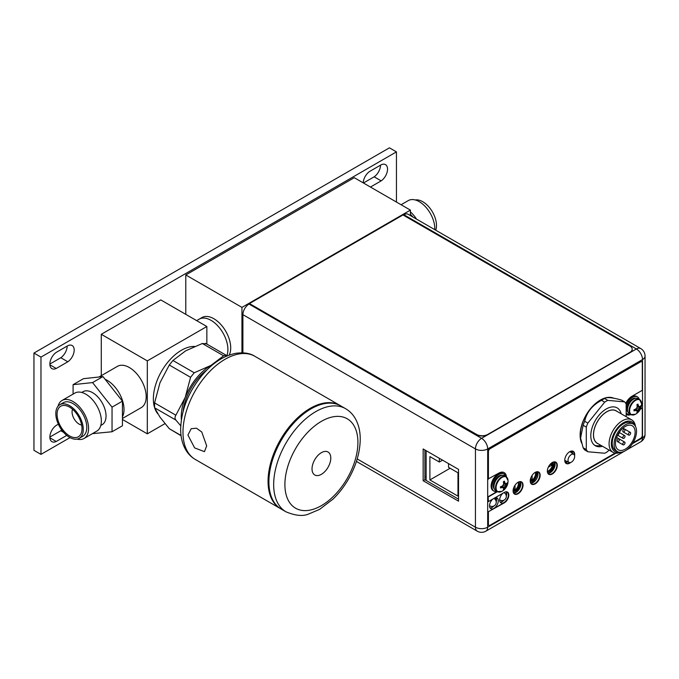 <?xml version="1.0" encoding="UTF-8"?>
<svg xmlns="http://www.w3.org/2000/svg" width="679" height="679" viewBox="0 0 679 679"><rect width="100%" height="100%" fill="white"/><g stroke="black" fill="none" stroke-linecap="round" stroke-linejoin="round"><path stroke-width="1.02" d="M70.013 437.615L40.969 454.378L40.969 357.112L396.443 151.884L396.443 202.045M370.462 187.048L381.182 180.86A9.888 5.712 120 0 0 387.123 172.143A9.888 5.712 120 0 0 385.494 164.624A9.888 5.712 120 0 0 381.182 164.785L369.58 171.481A9.888 5.712 120 0 0 363.231 182.872M67.824 361.78A9.888 5.712 120 0 0 73.765 353.055A9.888 5.712 120 0 0 72.135 345.535A9.888 5.712 120 0 0 67.824 345.696L56.23 352.393A9.888 5.712 120 0 0 50.288 361.109A9.888 5.712 120 0 0 51.918 368.629A9.888 5.712 120 0 0 56.23 368.468L67.824 361.78L60.804 357.723A9.888 5.712 120 0 0 67.17 346.078M58.343 424.188L56.23 425.402A9.888 5.712 120 0 0 50.288 434.127A9.888 5.712 120 0 0 51.918 441.647A9.888 5.712 120 0 0 56.23 441.486L66.754 435.409M40.969 454.378L33.95 450.33L33.95 353.063L389.423 147.835L396.443 151.884M40.969 357.112L33.95 353.063M363.443 182.999L374.163 176.812A9.888 5.712 120 0 0 380.52 165.167M49.873 364.037L60.804 357.723M49.873 437.055L60.804 430.741A9.888 5.712 120 0 0 61.738 430.028M381.182 180.86L374.163 176.812M56.23 368.468L49.898 364.818M63.588 432.345L60.804 430.741M56.23 441.486L49.898 437.828M185.791 274.961L241.945 307.383L410.413 210.117L354.26 177.694L185.791 274.961L185.791 314.352M241.945 307.383L241.945 352.825M196.638 320.615L199.142 319.172A23.824 13.758 -120 0 1 211.059 320.352A23.824 13.758 -120 0 1 226.845 355.694A23.824 13.758 60 0 0 227.906 349.532A23.824 13.758 -120 0 0 217.501 325.555A23.824 13.758 -120 0 0 199.142 319.172L201.952 317.551A23.824 13.758 -120 0 1 220.31 323.934A23.824 13.758 -120 0 1 230.716 347.911A23.824 13.758 60 0 1 229.205 355.083M410.413 210.117L410.413 215.583M426.132 477.074L424.901 476.361M499.676 500.593L500.347 500.202M495.738 497.656L495.738 500.253M489.567 506.432L490.238 506.042M426.132 450.678L426.132 480.443M439.33 458.3L439.33 462.034L429.892 456.594L429.892 479.934L457.986 496.137L457.986 472.796L448.547 467.347L448.547 463.621M439.33 462.034L442.564 460.167M429.892 479.934L450.109 468.255M552.935 462.195A5.958 3.437 -60 0 1 553.266 463.893A5.958 3.437 -60 0 1 547.384 471.752M552.553 462.374A5.958 3.437 -60 0 1 552.698 463.562A5.958 3.437 -60 0 1 547.35 471.336M548.293 467.203L551.849 465.149L551.849 463.316L550.202 464.266M551.849 465.149L550.262 464.232M535.807 472.075A5.958 3.437 -60 0 1 536.138 473.781A5.958 3.437 -60 0 1 530.257 481.649M535.425 472.253A5.958 3.437 -60 0 1 535.578 473.458A5.958 3.437 -60 0 1 530.223 481.233M530.579 478.653L530.579 480.401L532.166 479.484L532.166 475.317M532.166 479.484L530.596 478.585M518.68 481.954A5.958 3.437 -60 0 1 519.019 483.677A5.958 3.437 -60 0 1 513.129 491.537M518.306 482.141A5.958 3.437 -60 0 1 518.459 483.355A5.958 3.437 -60 0 1 513.095 491.129M513.451 488.515L513.451 490.297L515.038 489.381L515.038 485.196M515.038 489.381L513.468 488.473M502.146 500.593L502.146 501.603M501.891 500.593L501.891 501.73M503.046 500.499L503.046 501.009M616.999 411.372A18.825 10.864 120 0 0 606.763 411.746A18.825 10.864 120 0 0 594.252 429.12A18.825 10.864 120 0 0 598.267 443.845M635.451 426.387A18.74 10.813 120 0 0 631.691 419.851L616.133 410.88A18.74 10.813 120 0 0 601.696 415.904A18.74 10.813 120 0 0 593.522 434.764A18.74 10.813 120 0 0 597.401 443.345L612.959 452.324A18.74 10.813 120 0 0 620.496 452.307M594.507 445.186A21.838 12.604 120 0 0 600.873 445.348M631.691 419.851A18.74 10.813 120 0 0 617.253 424.884A18.74 10.813 120 0 0 609.08 443.743A18.74 10.813 120 0 0 612.959 452.324M634.916 425.546A17.153 9.896 120 0 0 621.446 424.078A17.153 9.896 120 0 0 611.329 443.743A17.153 9.896 120 0 0 619.503 452.265M633.244 424.044L631.385 422.975A15.88 9.167 120 0 0 619.155 427.235A15.88 9.167 120 0 0 612.22 443.226A15.88 9.167 120 0 0 615.514 450.491L617.364 451.56A15.88 9.167 120 0 0 629.603 447.308A15.88 9.167 120 0 0 636.529 431.318A15.88 9.167 120 0 0 633.244 424.044A15.88 9.167 120 0 0 621.005 428.305A15.88 9.167 120 0 0 614.079 444.295A15.88 9.167 120 0 0 617.364 451.56M625.308 426.454A13.894 8.021 -60 0 1 632.251 425.767A13.894 8.021 -60 0 1 634.381 436.903A13.894 8.021 -60 0 1 625.308 449.15A13.894 8.021 -60 0 1 618.357 449.846A13.894 8.021 -60 0 1 616.226 438.71A13.894 8.021 -60 0 1 625.308 426.454M617.627 435.163A0.798 0.458 120 0 0 618.272 434.662L619.07 433.287A0.798 0.458 120 0 0 619.172 432.481M622.779 437.641A1.587 0.917 120 0 0 623.11 438.371A1.587 0.917 120 0 0 624.332 437.947A1.587 0.917 120 0 0 625.019 436.351A1.587 0.917 120 0 0 624.697 435.621A1.587 0.917 120 0 0 623.475 436.045A1.587 0.917 120 0 0 622.779 437.641M622.779 444.125A1.587 0.917 120 0 0 623.11 444.855A1.587 0.917 120 0 0 624.332 444.431A1.587 0.917 120 0 0 625.019 442.835A1.587 0.917 120 0 0 624.697 442.105A1.587 0.917 120 0 0 623.475 442.53A1.587 0.917 120 0 0 622.779 444.125M617.16 440.892A1.587 0.917 120 0 0 617.491 441.613A1.587 0.917 120 0 0 618.713 441.189A1.587 0.917 120 0 0 619.409 439.593A1.587 0.917 120 0 0 619.078 438.863A1.587 0.917 120 0 0 617.856 439.288A1.587 0.917 120 0 0 617.16 440.892M622.779 431.157A1.587 0.917 120 0 0 623.11 431.886A1.587 0.917 120 0 0 624.332 431.462A1.587 0.917 120 0 0 625.019 429.866A1.587 0.917 120 0 0 624.697 429.136A1.587 0.917 120 0 0 623.475 429.561A1.587 0.917 120 0 0 622.779 431.157M628.389 434.399A1.587 0.917 120 0 0 628.72 435.129A1.587 0.917 120 0 0 629.942 434.704A1.587 0.917 120 0 0 630.638 433.1A1.587 0.917 120 0 0 630.307 432.379A1.587 0.917 120 0 0 629.085 432.803A1.587 0.917 120 0 0 628.389 434.399M565.497 462.484L565.497 460.761M571.531 451.45L571.531 452.774M568.026 460.252A4.685 2.708 -60 0 1 570.148 455.465A4.685 2.708 -60 0 1 573.797 454.353A4.685 2.708 -60 0 1 574.655 456.424A4.685 2.708 -60 0 1 572.686 461.066A4.685 2.708 -60 0 1 569.121 462.458A4.685 2.708 -60 0 1 568.026 460.252M403.852 214.717A8.657 4.999 -60 0 1 408.181 214.292L640.721 348.548A8.657 4.999 120 0 0 636.393 348.972L403.852 214.717L403.216 215.082M249.685 303.691L476.556 434.407A7.944 4.583 0 0 0 487.785 434.416L487.785 434.67A7.944 4.583 180 0 1 476.556 434.67L249.685 303.691L249.032 304.065A8.657 4.999 -60 0 0 242.904 314.666L242.895 352.859M506.127 491.825A6.196 3.573 -60 0 1 506.661 493.939A6.196 3.573 -60 0 1 506.322 496.086M503.954 500.177A6.196 3.573 -60 0 1 500.177 502.121M496.018 497.656A6.196 3.573 -60 0 1 496.553 499.778A6.196 3.573 -60 0 1 496.222 501.908M493.837 506.025A6.196 3.573 -60 0 1 490.068 507.951M547.86 473.297A6.832 3.947 120 0 0 552.698 470.522A6.832 3.947 120 0 0 555.125 464.283A6.832 3.947 120 0 0 554.471 461.856M530.74 483.176A6.832 3.947 120 0 0 535.57 480.401A6.832 3.947 120 0 0 537.997 474.171A6.832 3.947 120 0 0 537.344 471.744M513.613 493.064A6.832 3.947 120 0 0 518.442 490.289A6.832 3.947 120 0 0 520.869 484.059A6.832 3.947 120 0 0 520.216 481.623M571.879 451.034A6.832 3.947 -60 0 1 572.533 453.462A6.832 3.947 -60 0 1 572.533 453.479M567.729 461.813A6.832 3.947 -60 0 1 565.276 462.467M424.901 449.965L424.901 479.73L458.537 499.158M423.153 480.74L458.537 501.161L458.537 469.384L423.161 448.963L423.153 480.74L424.901 479.73M242.904 314.666L475.453 448.929A8.657 4.999 0 0 0 487.692 448.929A8.657 4.999 -120 0 0 481.572 438.328A8.657 4.999 120 0 0 475.453 448.929L475.436 527.201A8.657 4.999 120 0 0 477.227 531.165A8.657 8.657 0 0 0 485.884 531.165A8.657 4.999 -120 0 0 487.675 527.201A8.657 4.999 180 0 1 475.436 527.201L357.196 458.936M632.48 443.642L642.504 437.853A8.657 4.999 60 0 1 640.704 441.817A8.657 8.657 0 0 0 645.033 434.322A8.657 4.999 180 0 1 642.504 437.853L642.512 359.581A8.657 4.999 0 0 0 645.05 356.042A8.657 8.657 0 0 0 640.721 348.548M505.991 491.817A6.196 3.573 -60 0 1 507.12 492.105A6.196 3.573 -60 0 1 508.401 494.949A6.196 3.573 -60 0 1 505.702 501.178A6.196 3.573 -60 0 1 500.924 502.842A6.196 3.573 -60 0 1 499.642 499.999A6.196 3.573 -60 0 1 502.927 493.209M495.016 497.775A6.196 3.573 -60 0 1 497.011 497.945A6.196 3.573 -60 0 1 498.293 500.779A6.196 3.573 -60 0 1 495.594 507.009A6.196 3.573 -60 0 1 490.815 508.673A6.196 3.573 -60 0 1 489.534 505.838A6.196 3.573 -60 0 1 492.818 499.048M547.715 473.059A6.832 3.947 120 0 0 548.624 473.993A6.832 3.947 120 0 0 553.886 472.168A6.832 3.947 120 0 0 556.865 465.293A6.832 3.947 120 0 0 555.447 462.161A6.832 3.947 120 0 0 554.191 461.847M530.588 482.947A6.832 3.947 120 0 0 531.496 483.881A6.832 3.947 120 0 0 536.758 482.048A6.832 3.947 120 0 0 539.737 475.173A6.832 3.947 120 0 0 538.32 472.049A6.832 3.947 120 0 0 537.064 471.727M513.46 492.827A6.832 3.947 120 0 0 514.368 493.76A6.832 3.947 120 0 0 519.63 491.936A6.832 3.947 120 0 0 522.609 485.061A6.832 3.947 120 0 0 521.192 481.929A6.832 3.947 120 0 0 519.936 481.615M571.599 451.017A6.832 3.947 -60 0 1 572.864 451.34A6.832 3.947 -60 0 1 574.273 454.463A6.832 3.947 -60 0 1 574.264 454.854M569.791 462.62A6.832 3.947 -60 0 1 566.031 463.171A6.832 3.947 -60 0 1 565.123 462.238M626.165 416.668L626.165 404.073A31.37 18.112 120 0 0 624.621 401.875L621.455 400.05C612.246 397.47 606.627 396.969 604.607 398.548L602.994 399.108A27.797 16.05 -60 0 0 600.049 400.551A27.797 16.05 -60 0 0 580.621 437.862L583.125 425.266A31.37 18.112 -60 0 1 584.67 421.286C586.69 412.221 592.309 405.236 601.518 400.33A31.37 18.112 -60 0 1 603.062 399.371A31.37 18.112 -60 0 1 604.607 398.548L607.773 400.372L624.621 401.875M608.953 450.007L607.773 451.476A31.37 18.112 -60 0 1 604.683 453.258L587.836 451.756L584.67 449.922A31.37 18.112 -60 0 1 583.125 447.733L580.723 438.592M607.773 400.372A31.37 18.112 -60 0 0 604.683 402.155L587.836 423.11A31.37 18.112 -60 0 0 586.291 427.091L586.291 449.557A31.37 18.112 120 0 0 587.836 451.756M602.485 446.281A21.838 12.612 -60 0 1 595.313 445.73A21.838 12.612 -60 0 1 590.789 435.731A21.838 12.612 -60 0 1 600.321 413.749A21.838 12.612 -60 0 1 617.152 407.901A21.838 12.612 -60 0 1 621.2 413.8M604.683 402.155L601.518 400.33M586.291 449.557L583.125 447.733M586.291 427.091L583.125 425.266M587.836 423.11L584.67 421.286M487.785 434.67L629.866 352.681A7.944 4.583 180 0 0 632.191 349.439A7.944 4.583 180 0 0 632.191 349.312M487.785 434.416L629.866 352.418A7.944 4.583 0 0 0 632.191 349.176A7.944 4.583 0 0 0 629.866 345.934L402.995 214.954L249.685 303.428M626.165 414.36A10.881 6.281 120 0 0 626.513 414.589A10.881 6.281 120 0 0 630.867 414.58L629.289 413.672A8.7 5.025 120 0 1 627.489 409.692A8.7 5.025 -60 0 1 631.283 400.941A8.7 5.025 -60 0 1 637.98 398.607L639.559 399.515A8.7 5.025 -60 0 1 640.747 400.754M639.151 406.551A11.594 2.453 21.2 0 0 640.127 406.551A11.798 6.815 0 0 0 640.781 405.736L640.781 406.967L638.591 409.004L637.912 411.941L636.86 412.526A11.798 6.815 -120 0 0 637.233 411.559A11.594 2.453 -141.2 0 0 636.749 410.71A11.594 2.453 -158.8 0 1 635.408 410.506A11.798 6.815 180 0 1 634.008 410.88L634.008 409.649A11.798 6.815 0 0 0 635.408 409.267A11.594 9.141 -35.1 0 0 636.749 407.935A11.594 9.141 -84.9 0 0 637.233 406.11A11.798 6.815 -120 0 0 636.86 404.709L637.929 404.09A11.798 6.815 60 0 1 638.302 405.49A11.594 2.453 38.8 0 1 639.151 406.551L637.208 405.991M637.929 404.09L638.591 406.229M637.012 405.236L638.302 405.49M635.298 409.31L636.189 410.388L634.008 410.88M635.408 410.506L634.542 409.522M637.912 411.941L635.527 409.174M640.781 406.967A11.798 6.815 180 0 1 640.127 407.782A11.594 9.141 144.9 0 1 639.151 409.327A11.594 9.141 95.1 0 1 638.302 410.939L635.9 408.826M639.151 409.327L636.749 407.935M640.127 407.782L637.097 406.755M640.798 406.942L637.208 406.263M638.302 410.939A11.798 6.815 60 0 1 637.929 411.907M636.189 410.388L636.749 410.71M626.165 405.686A9.93 5.729 -60 0 1 637.479 396.892A9.93 5.729 -60 0 1 639.253 399.337M626.165 412.62A9.93 5.729 120 0 0 627.549 414.088A9.93 5.729 120 0 0 630.553 414.402M625.928 403.657A9.93 5.729 -60 0 1 636.63 396.409L637.479 396.892M626.165 413.214A9.93 5.729 120 0 0 626.709 413.604L627.549 414.088M498.989 492.046A8.7 5.025 120 0 1 497.317 491.647L501.9 491.341A8.471 4.889 120 0 1 496.069 487.794A8.471 4.889 -60 0 1 501.985 477.464A8.471 4.889 -60 0 1 508.045 480.698L506.016 476.582A8.7 5.025 -60 0 0 499.311 478.907A8.7 5.025 -60 0 0 495.517 487.666A8.7 5.025 120 0 0 497.317 491.647L495.746 490.739A8.7 5.025 120 0 1 493.947 486.758A8.7 5.025 -60 0 1 497.741 477.999A8.7 5.025 -60 0 1 504.446 475.673L506.016 476.582A8.7 5.025 -60 0 1 507.205 477.821M505.617 483.618A11.594 2.453 21.2 0 0 506.585 483.618A11.798 6.815 0 0 0 507.238 482.803L507.238 484.034L505.057 486.071L504.37 489.007L503.317 489.593A11.798 6.815 -120 0 0 503.699 488.625A11.594 2.453 -141.2 0 0 503.215 487.777A11.594 2.453 -158.8 0 1 501.874 487.573A11.798 6.815 180 0 1 500.465 487.946L500.465 486.716A11.798 6.815 0 0 0 501.874 486.334A11.594 9.141 -35.1 0 0 503.215 485.001A11.594 9.141 -84.9 0 0 503.699 483.176A11.798 6.815 -120 0 0 503.317 481.776L504.387 481.156A11.798 6.815 60 0 1 504.76 482.557A11.594 2.453 38.8 0 1 505.617 483.618L503.665 483.058M504.387 481.156L505.057 483.295M503.479 482.302L504.76 482.557M501.756 486.376L502.655 487.454L500.465 487.946M501.874 487.573L501 486.588M504.37 489.007L501.985 486.232M507.238 484.034A11.798 6.815 180 0 1 506.585 484.848A11.594 9.141 144.9 0 1 505.617 486.393A11.594 9.141 95.1 0 1 504.76 488.006L502.358 485.892M505.617 486.393L503.215 485.001M506.585 484.848L503.555 483.821M507.255 484.008L503.665 483.329M504.76 488.006A11.798 6.815 60 0 1 504.387 488.973M502.655 487.454L503.215 487.777M497.02 491.469A9.93 5.729 120 0 1 494.006 491.155A9.93 5.729 120 0 1 491.952 486.605A9.93 5.729 -60 0 1 496.29 476.616A9.93 5.729 -60 0 1 503.937 473.959A9.93 5.729 -60 0 1 505.711 476.403M494.006 491.155L493.166 490.671A9.93 5.729 120 0 1 491.112 486.122A9.93 5.729 -60 0 1 495.441 476.132A9.93 5.729 -60 0 1 503.097 473.475L503.937 473.959M488.77 525.249A2.385 1.375 -60 0 1 488.617 525.181A2.385 1.375 -60 0 1 488.125 524.086L488.133 511.864L504.022 502.698A6.391 3.692 120 0 0 508.164 497.189A6.391 3.692 120 0 0 507.357 492.02M633.049 442.725L640.594 438.371A2.385 1.375 120 0 0 642.275 435.451L642.283 408.087L640.543 408.766M626.369 414.504A10.881 6.281 120 0 0 630.587 414.419M625.775 403.428A10.881 6.281 120 0 1 631.954 396.281L642.283 390.315L642.292 362.824A2.385 1.375 120 0 0 641.799 361.729A2.385 1.375 120 0 0 640.603 361.848L640.322 361.686A2.385 1.375 -60 0 1 641.519 361.567A2.385 1.375 -60 0 1 641.647 361.661M640.322 361.686L489.822 448.539A2.385 1.375 -60 0 0 488.142 451.459L488.133 478.95L498.751 473.153A10.881 6.281 120 0 1 504.183 472.618A10.881 6.281 120 0 1 506.415 476.845M506.127 476.65A10.881 6.281 120 0 0 504.047 472.533M488.133 496.722L488.413 501.586L488.133 496.722L497.13 491.528M573.093 451.255A7.028 4.057 -60 0 1 574.417 454.387A7.028 4.057 -60 0 1 574.383 455.066M570.037 462.611A7.028 4.057 -60 0 1 566.074 463.418M555.685 462.076A7.028 4.057 -60 0 1 557.009 465.208A7.028 4.057 -60 0 1 554.03 472.185A7.028 4.057 -60 0 1 548.666 474.239M538.557 471.964A7.028 4.057 -60 0 1 539.881 475.096A7.028 4.057 -60 0 1 536.902 482.073A7.028 4.057 -60 0 1 531.538 484.127M521.43 481.844A7.028 4.057 -60 0 1 522.754 484.976A7.028 4.057 -60 0 1 519.774 491.952A7.028 4.057 -60 0 1 514.41 494.006M581.691 443.209A28.594 16.508 -60 0 1 580.121 435.078A28.594 16.508 -60 0 1 592.113 406.831A28.594 16.508 -60 0 1 613.858 398.25M488.133 511.864L504.302 502.859A6.391 3.692 120 0 0 508.478 497.223A6.391 3.692 120 0 0 507.502 492.097A6.391 3.692 120 0 0 504.302 492.419L488.413 501.586M488.413 496.884L497.41 491.689M640.603 361.848L490.102 448.7A2.385 1.375 120 0 0 488.422 451.62L488.413 479.119M642.283 408.087L640.331 409.208M488.413 512.025L488.405 524.256A2.385 1.375 120 0 0 488.897 525.342A2.385 1.375 120 0 0 490.094 525.223L615.089 453.088M570.733 462.45A7.028 4.057 -60 0 1 566.21 463.502A7.028 4.057 -60 0 1 564.758 460.286A7.028 4.057 -60 0 1 567.822 453.216A7.028 4.057 -60 0 1 573.237 451.331A7.028 4.057 -60 0 1 574.697 454.548A7.028 4.057 -60 0 1 574.595 455.753M547.35 471.107A7.028 4.057 -60 0 1 550.414 464.037A7.028 4.057 -60 0 1 555.829 462.153A7.028 4.057 -60 0 1 557.289 465.37A7.028 4.057 -60 0 1 554.217 472.448A7.028 4.057 -60 0 1 548.802 474.324A7.028 4.057 -60 0 1 547.35 471.107M530.223 480.995A7.028 4.057 -60 0 1 533.287 473.925A7.028 4.057 -60 0 1 538.702 472.041A7.028 4.057 -60 0 1 540.161 475.258A7.028 4.057 -60 0 1 537.089 482.328A7.028 4.057 -60 0 1 531.674 484.212A7.028 4.057 -60 0 1 530.223 480.995M513.095 490.875A7.028 4.057 -60 0 1 516.159 483.804A7.028 4.057 -60 0 1 521.574 481.92A7.028 4.057 -60 0 1 523.034 485.146A7.028 4.057 -60 0 1 519.961 492.216A7.028 4.057 -60 0 1 514.546 494.1A7.028 4.057 -60 0 1 513.095 490.875M401.094 204.735L408.283 200.594A21.949 12.672 -120 0 1 425.198 206.467A21.949 12.672 -120 0 1 434.781 228.56A21.949 12.672 60 0 1 434.755 229.629M435.748 230.206A19.411 11.204 60 0 0 436.495 225.496A19.411 11.204 -120 0 0 429.298 207.409A19.411 11.204 -120 0 0 415.259 199.974M412.934 217.034A19.063 11.008 -120 0 0 410.413 214.36M416.524 219.113A21.949 12.672 -120 0 0 410.413 211.907M506.381 492.317L506.381 495.882M566.872 462.221A7.545 4.354 120 0 0 567.542 461.728M571.794 452.961A7.545 4.354 120 0 0 571.37 451.051M547.732 473.093A7.545 4.354 120 0 0 554.395 463.282A7.545 4.354 120 0 0 554.225 461.847M530.639 483.041A7.545 4.354 120 0 0 536.987 473.331A7.545 4.354 120 0 0 536.783 471.769M513.477 492.861A7.545 4.354 120 0 0 520.139 483.049A7.545 4.354 120 0 0 519.97 481.615M122.432 419.452L147.318 433.83L164.972 423.637M206.849 344.092L206.849 326.514L160.796 299.923L101.273 334.289L147.318 360.88L206.849 326.514M147.318 433.83L147.318 360.88M101.273 375.674L101.273 334.289M122.432 418.485L141.266 407.612A23.824 13.758 -120 0 0 144.916 388.515A23.824 13.758 -120 0 0 129.35 367.526A23.824 13.758 -120 0 0 117.442 366.346L98.956 377.015M122.432 416.838A23.824 13.758 -120 0 0 107.172 380.333A23.824 13.758 -120 0 0 105.092 379.281A23.824 13.758 60 0 1 124.019 409.513A23.824 13.758 -120 0 1 122.432 416.838M194.576 346.443A39.705 22.925 -60 0 0 153.361 398.896A39.705 22.925 120 0 0 154.371 406.933M154.736 408.13A39.705 22.925 120 0 0 157.74 413.749M227.075 355.906L226.396 355.38L223.637 355.796L202.342 343.498L185.647 350.839L172.933 360.481L169.283 365.013L159.947 382.82L154.583 402.91L154.583 407.773L159.947 417.084L169.283 428.695L181.089 435.74M202.342 343.498L205.983 343.829M223.637 355.796L210.914 365.429L194.228 372.771L190.578 377.312L185.214 397.41L175.878 415.209C174.741 417.042 174.741 418.663 175.878 420.072L180.741 425.801M213.503 364.071A41.971 24.232 120 0 0 210.914 365.429A41.971 24.232 120 0 0 185.214 397.41A41.971 24.232 120 0 0 181.352 419.758M183.109 411.287A39.705 22.925 -60 0 1 207.044 369.826M281.233 509.08A59.565 34.391 -60 0 1 268.901 481.81A59.565 34.391 -60 0 1 294.898 421.871A59.565 34.391 -60 0 1 340.799 405.915L345.569 408.665A59.565 34.391 120 0 0 299.668 424.621A59.565 34.391 120 0 0 273.671 484.568A59.565 34.391 120 0 0 286.012 511.83L281.233 509.08M280.817 508.826A59.565 34.391 -60 0 1 280.393 508.588A59.565 34.391 -60 0 1 268.061 481.326A59.565 34.391 -60 0 1 294.058 421.379A59.565 34.391 -60 0 1 339.958 405.422A59.565 34.391 -60 0 1 340.374 405.677M187.922 435.061L194.635 447.902L204.455 451.654L206.671 445.882L201.765 431.997L196.503 428.22L191.198 428.687L187.922 435.061M312.026 468.909A13.257 7.656 -60 0 1 317.814 455.558A13.257 7.656 -60 0 1 328.033 452.01A13.257 7.656 -60 0 1 330.783 458.079A13.257 7.656 -60 0 1 324.995 471.421A13.257 7.656 -60 0 1 314.776 474.977A13.257 7.656 -60 0 1 312.026 468.909M77.05 439.109A21.949 12.672 -120 0 0 84.026 438.49A21.949 12.672 -120 0 0 88.576 428.441A21.949 12.672 60 0 0 78.993 406.348A21.949 12.672 60 0 0 62.078 400.466L74.851 393.09A21.949 12.672 60 0 1 91.767 398.972A21.949 12.672 60 0 1 101.349 421.065A21.949 12.672 -120 0 1 96.808 431.114L84.026 438.49M58.055 406.203A21.949 12.672 60 0 1 62.078 400.466M63.351 402.672A19.411 11.204 60 0 1 78.306 407.875A19.411 11.204 60 0 1 86.776 427.405A19.411 11.204 -120 0 1 82.762 436.291L79.248 438.311A19.411 11.204 -120 0 0 83.271 429.434A19.411 11.204 60 0 0 74.792 409.895A19.411 11.204 60 0 0 59.837 404.701L63.351 402.672M79.248 438.311A19.411 11.204 -120 0 1 64.293 433.117A19.411 11.204 -120 0 1 55.822 413.579A19.411 11.204 60 0 1 59.837 404.701M57.078 414.309A17.629 10.177 60 0 1 65.031 405.482A17.629 10.177 60 0 1 82.006 428.704A17.629 10.177 -120 0 1 81.166 433.423A17.629 10.177 -120 0 1 67.246 434.331A17.629 10.177 -120 0 1 57.078 414.309M81.641 425.02A9.93 5.729 -120 0 1 72.067 411.941A9.93 5.729 60 0 1 72.551 409.276M92.412 433.652L112.043 431.759L122.432 425.758L122.432 401.153L102.953 376.582L83.483 378.67L73.094 384.67L73.094 394.109M102.953 376.582L92.565 382.583L73.094 384.67M122.432 401.153L112.043 407.154L92.565 382.583M112.043 431.759L112.043 407.154M81.743 392.454L83.042 391.707A19.063 11.008 60 0 1 97.725 396.816A19.063 11.008 60 0 1 106.043 415.998A19.063 11.008 -120 0 1 102.096 424.723L100.806 425.47M503.903 492.648A4.21 2.427 -60 0 1 504.387 492.844L503.996 492.589M499.642 499.846L500.185 500.126A4.21 2.427 -60 0 1 499.651 499.651M493.794 498.479A4.21 2.427 -60 0 1 494.287 498.675L493.888 498.428M489.534 505.677L490.085 505.965A4.21 2.427 -60 0 1 489.542 505.482M249.032 304.065L481.572 438.328L636.393 348.972A8.657 4.999 60 0 1 642.512 359.581L487.692 448.929L487.675 527.201L615.929 453.182M632.531 414.988A8.7 5.025 120 0 1 630.859 414.58A8.7 5.025 120 0 1 629.06 410.6A8.7 5.025 -60 0 1 632.853 401.841A8.7 5.025 -60 0 1 639.559 399.515L641.587 403.632A8.471 4.889 -60 0 1 641.587 403.81M629.611 410.727A8.471 4.889 120 0 0 635.442 414.275A11.823 11.823 0 0 0 641.587 403.632A8.471 4.889 -60 0 0 635.519 400.398A8.471 4.889 -60 0 0 629.611 410.727M628.16 406.067A7.427 4.286 -60 0 1 630.833 401.433M627.905 412.026A8.063 4.651 120 0 1 626.81 408.783A8.063 4.651 -60 0 1 629.925 401.111A8.063 4.651 -60 0 1 635.867 398.233M501.9 491.341A11.823 11.823 0 0 0 508.045 480.698A8.471 4.889 -60 0 1 508.045 480.876M494.618 483.134A7.427 4.286 -60 0 1 497.3 478.5M494.363 489.092A8.063 4.651 120 0 1 493.268 485.85A8.063 4.651 -60 0 1 496.391 478.177A8.063 4.651 -60 0 1 502.333 475.3M194.228 372.771L172.933 360.481M190.578 377.312L169.283 365.013M175.878 415.209L154.583 402.91M181.055 435.485L169.283 428.695M175.878 420.072L154.583 407.773M182.982 432.209A59.565 34.391 120 0 0 195.314 459.471C191.317 457.128 188.108 453.895 185.698 449.77C182.303 443.82 180.622 436.886 180.656 428.967C181.301 409.462 188.728 391.214 202.928 374.231C213.147 362.535 224.231 355.541 236.173 353.258C243.999 352.257 250.228 353.275 254.88 356.305A59.565 34.391 120 0 0 208.979 372.262A59.565 34.391 120 0 0 182.982 432.209M284.9 484.568A51.621 29.8 120 0 0 321.405 505.643A51.621 29.8 120 0 0 357.909 442.419A51.621 29.8 120 0 0 321.405 421.345A51.621 29.8 120 0 0 284.9 484.568M496.239 498.08L495.738 497.817M500.185 500.126A4.21 4.21 0 0 0 504.234 500.033A4.21 4.21 0 0 0 504.387 492.844M490.085 505.965A4.21 4.21 0 0 0 494.125 505.872A4.21 4.21 0 0 0 494.287 498.675M617.61 435.197L623.11 438.371M619.197 432.447L624.697 435.621M617.491 441.613L623.11 444.855M619.121 438.889L624.697 442.105M616.642 437.454L619.078 438.863M628.72 435.129L623.11 431.886M622.966 428.135L624.697 429.136M624.739 429.162L630.307 432.379M573.797 454.353L569.851 451.611M569.121 462.458L564.758 460.421M477.227 531.165L356.424 461.423M485.884 531.165L624.137 451.382M626.462 450.041L640.704 441.817M645.033 434.322L645.05 356.042M630.859 414.58L635.442 414.275M226.396 355.38L205.533 343.328M280.393 508.588L195.314 459.471M286.012 511.83C295.424 515.734 302.961 516.473 308.614 514.028L319.563 509.386L332.99 499.141C338.872 493.429 343.998 486.818 348.369 479.315C356.085 465.836 360.04 452.46 360.235 439.177C360.269 431.25 358.588 424.316 355.193 418.366C352.774 414.249 349.566 411.016 345.569 408.665M339.958 405.422L254.88 356.305"/></g></svg>
